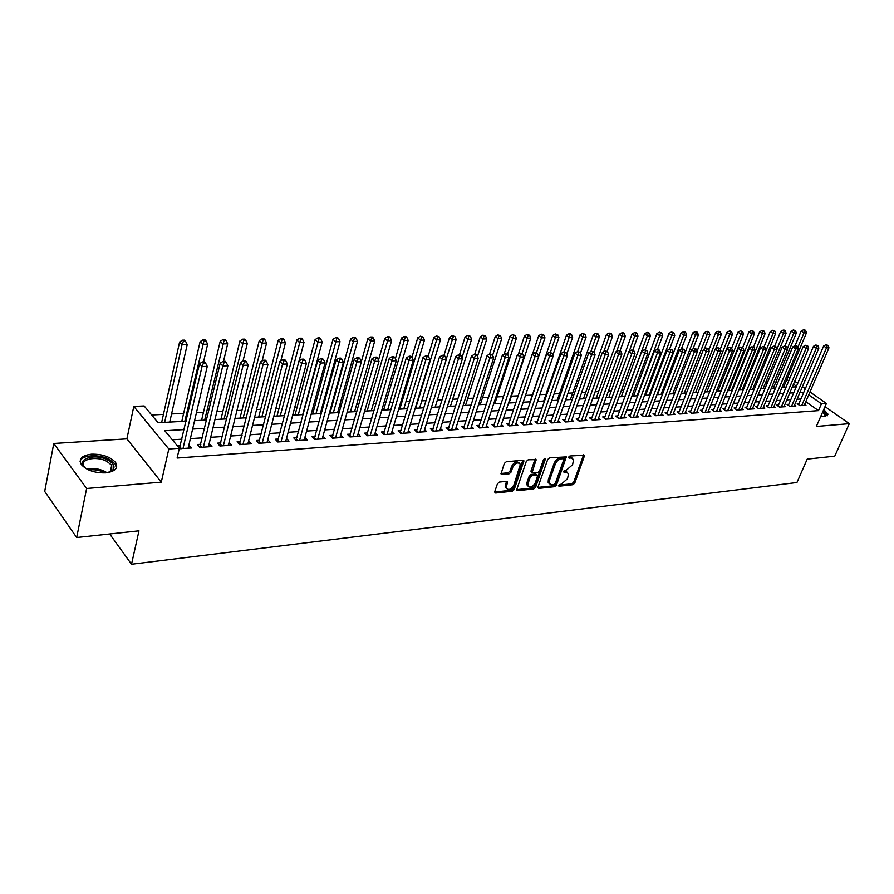<?xml version="1.0" encoding="UTF-8"?>
<svg xmlns="http://www.w3.org/2000/svg" width="894" height="894" viewBox="0 0 894 894"><rect width="100%" height="100%" fill="white"/><g stroke="black" fill="none" stroke-linecap="round" stroke-linejoin="round"><path stroke-width="1.34" d="M558.471 485.263L559.018 486.213L572.931 484.716L574.775 483.095L584.676 455.202L569.903 455.996L568.584 457.147L569.132 458.13L570.953 457.974L573.602 459.516L572.596 464.701L566.628 469.942L563.511 471.272L564.047 472.244L565.868 472.054L568.528 473.596L567.534 478.692L561.588 483.922L558.471 485.263M105.66 472.87C115.248 471.54 118.578 468.098 115.628 462.556C110.498 456.834 102.475 454.04 91.557 454.174C81.734 455.415 78.348 458.901 81.399 464.634C86.684 470.345 94.764 473.082 105.66 472.87M820.904 416.023L825.285 416.425L828.067 414.235L823.743 409.53M499.388 482.067L497.433 483.777L494.762 491.633L495.656 493.03L512.284 491.242L514.206 489.554L523.906 460.801L522.99 460.231L506.295 461.74L504.328 463.45L501.009 473.887L501.959 474.49L509.133 473.786L511.077 472.088L512.698 467.361C515.514 462.779 518.073 461.773 520.386 464.355L513.894 485.029C511.055 489.599 508.496 490.594 506.216 487.99L507.49 481.933L506.552 481.341L499.388 482.067M76.672 537.517L44.7 491.443L53.774 443.469L86.629 488.493L76.672 537.517L138.983 530.824L131.519 564.248L796.945 482.514L807.215 459.114L834.761 456.152L849.3 423.655L816.345 426.46L826.402 403.44L821.463 403.786L818.491 410.614L177.113 458.041L179.37 448.274L168.832 449L133.809 406.435L144.146 405.943L158.126 422.728L186.231 421.152M86.629 488.493L161.289 482.145L168.832 449M537.987 487.018L538.803 488.392L554.615 486.682L556.481 485.04L566.327 456.89L549.609 457.829L547.709 459.494L537.987 487.018M533.718 488.94L517.503 490.683L516.587 490.113L526.287 461.449L528.231 459.762L536.121 459.672L532.064 472.714L537.551 472.803L539.451 471.138L543.574 459.427L545.53 458.622L535.607 487.275L533.718 488.94L532.645 487.956L516.553 489.677M849.3 423.655L825.028 406.602M798.957 403.574L797.202 403.697L799.951 405.652L805.975 405.239L804.667 404.311M788.832 404.267L787.044 404.39L789.804 406.368L795.906 405.943L794.587 404.993M778.562 404.96L776.752 405.083L779.512 407.083L785.703 406.647L784.362 405.686M768.147 405.675L766.314 405.798L769.075 407.809L775.355 407.373L773.992 406.379M757.587 406.39L755.721 406.513L758.481 408.547L764.851 408.1L763.476 407.094M746.87 407.116L744.97 407.251L747.742 409.284L754.201 408.837L752.804 407.809M735.997 407.854L734.075 407.988L736.835 410.044L743.395 409.586L741.975 408.536M724.956 408.614L723.011 408.748L725.772 410.815L732.432 410.357L730.99 409.273M713.758 409.374L711.78 409.508L714.541 411.598L721.302 411.128L719.838 410.022M702.393 410.145L700.382 410.279L703.153 412.391L710.004 411.911L708.517 410.782M690.861 410.927L688.816 411.072L691.587 413.196L698.549 412.715L697.029 411.553M679.149 411.732L677.082 411.866L679.842 414.011L686.905 413.52L685.374 412.335M667.259 412.536L665.158 412.682L667.919 414.838L675.093 414.347L673.528 413.129M655.179 413.363L653.045 413.509L655.805 415.688L663.091 415.174L661.515 413.933M642.92 414.19L640.752 414.335L643.512 416.537L650.91 416.023L649.301 414.749M630.471 415.039L628.27 415.185L631.019 417.409L638.539 416.883L636.908 415.576M617.821 415.9L615.586 416.056L618.335 418.291L625.968 417.755L624.314 416.414M604.97 416.772L602.701 416.928L605.45 419.185L613.206 418.649L611.518 417.263M591.906 417.666L589.604 417.822L592.353 420.091L600.232 419.543L598.522 418.135M578.641 418.571L576.306 418.727L579.044 421.018L587.056 420.459L585.313 419.007M565.164 419.487L562.784 419.644L565.522 421.957L573.657 421.398L571.881 419.901M551.464 420.415L549.039 420.582L551.766 422.918L560.046 422.337L558.236 420.806M537.529 421.365L535.07 421.532L537.797 423.89L546.212 423.309L544.368 421.722M523.37 422.326L520.867 422.493L523.582 424.873L532.142 424.281L530.265 422.661M508.965 423.309L506.417 423.477L509.133 425.879L517.838 425.276L515.927 423.611M494.315 424.304L491.734 424.482L494.438 426.907L503.288 426.293L501.355 424.572M479.43 425.32L476.793 425.499L479.486 427.947L488.493 427.321L486.515 425.544M464.277 426.349L461.595 426.527L464.288 428.997L473.44 428.36L471.429 426.539M448.855 427.399L446.128 427.589L448.81 430.081L458.13 429.433L456.085 427.544M433.165 428.461L430.394 428.651L433.065 431.176L442.541 430.517L440.463 428.561M417.207 429.556L414.38 429.746L417.04 432.283L426.684 431.612L424.572 429.601M400.948 430.662L398.076 430.852L400.724 433.422L410.547 432.741L408.39 430.662M384.409 431.78L381.481 431.981L384.118 434.573L394.12 433.881L391.918 431.735M367.568 432.931L364.584 433.132L367.211 435.758L377.391 435.043L375.145 432.819M350.414 434.093L347.375 434.305L349.979 436.954L360.36 436.227L358.069 433.925M332.937 435.289L329.852 435.501L332.445 438.172L343.005 437.434L340.67 435.054M315.146 436.495L311.995 436.708L314.565 439.412L325.327 438.663L322.946 436.194M297.009 437.736L293.802 437.948L296.35 440.686L307.324 439.915L304.899 437.345M278.526 438.988L275.251 439.211L277.799 441.971L288.974 441.189L286.493 438.529M259.685 440.273L256.354 440.496L258.869 443.29L270.267 442.496L267.742 439.725L266.96 442.72L287.365 364.003L282.538 364.149L279.9 361.478L258.634 443.011M240.486 441.58L237.089 441.804L239.581 444.631L251.203 443.826L248.599 441.021M220.907 442.91L217.443 443.145L219.913 445.994L231.769 445.167L229.076 442.351M200.938 444.273L197.406 444.508L199.854 447.391L211.945 446.553L209.174 443.703M818.491 410.614L805.818 401.652M800.923 398.981L797.057 399.227M790.799 399.629L786.821 399.897M780.529 400.3L776.439 400.568M770.114 400.981L765.912 401.25M759.542 401.663L755.229 401.942M748.826 402.356L744.389 402.646M737.952 403.071L733.393 403.362M726.911 403.786L722.229 404.088M715.714 404.513L710.909 404.826M704.338 405.25L699.41 405.574M692.805 405.999L687.732 406.323M681.083 406.759L675.875 407.094M669.193 407.53L663.84 407.876M657.112 408.312L651.614 408.67M644.842 409.117L639.21 409.474M632.382 409.921L626.593 410.301M619.732 410.748L613.787 411.128M606.87 411.575L600.768 411.978M593.817 412.425L587.537 412.838M580.541 413.285L574.093 413.71M567.053 414.168L560.426 414.592M553.341 415.051L546.536 415.498M539.395 415.956L532.411 416.414M525.225 416.883L518.051 417.342M510.809 417.811L503.445 418.291M496.159 418.772L488.593 419.264M481.251 419.733L473.474 420.236M466.087 420.716L458.097 421.242M450.654 421.722L442.452 422.259M434.953 422.739L426.527 423.287M418.973 423.778L410.312 424.337M402.713 424.84L393.807 425.41M386.152 425.913L377 426.505M369.289 427.008L359.891 427.611M352.124 428.125L342.447 428.751M334.624 429.254L324.69 429.902M316.811 430.416L306.597 431.076M298.652 431.59L288.147 432.271M280.157 432.797L269.351 433.501M261.294 434.015L250.186 434.741M242.062 435.266L230.641 436.004M222.461 436.54L210.716 437.3M202.469 437.837L190.377 438.619M182.074 439.166L172.318 439.792M179.281 448.676L191.718 447.961L188.869 445.089M180.577 445.659L177.381 445.871M777.981 382.185L775.769 382.297M767.41 382.744L765.521 382.833M756.682 383.302L755.128 383.381M745.786 383.872L744.59 383.939M734.745 384.454L733.896 384.498M648.005 388.991L646.91 389.046M635.936 389.628L634.282 389.717M623.688 390.265L621.442 390.387M611.25 390.924L608.401 391.069M598.611 391.583L595.136 391.762M585.782 392.254L581.67 392.466M572.741 392.935L567.969 393.192M559.499 393.628L554.045 393.919M546.044 394.332L539.887 394.656M532.377 395.047L525.482 395.416M518.218 395.796L511.379 396.154M503.523 396.567L497.064 396.902M488.571 397.349L482.514 397.662M473.362 398.143L467.718 398.445M457.884 398.959L452.666 399.227M442.128 399.786L437.367 400.031M426.092 400.624L421.789 400.847M409.765 401.473L405.943 401.674M393.137 402.345L389.829 402.523M376.218 403.239L373.413 403.384M358.975 404.133L356.706 404.256M341.407 405.06L339.698 405.15M332.121 405.541L331.428 405.585M323.516 405.999L322.388 406.055M314.744 406.457L313.246 406.535M297.054 407.385L294.718 407.508M279.029 408.323L275.833 408.491M260.668 409.284L256.567 409.508M241.961 410.268L236.932 410.536M222.897 411.262L216.896 411.586M203.463 412.29L196.445 412.648M183.65 413.319L171.559 413.956M163.446 414.38L151.689 414.995M785.703 387.415L784.004 386.208M109.671 533.975L131.519 564.248M161.289 482.145L126.903 438.853L53.774 443.469M126.903 438.853L133.809 406.435M184.287 429.567L164.787 430.74L179.37 448.274M803.84 392.187L799.962 392.421M793.704 392.801L789.726 393.036M783.435 393.416L779.344 393.662M773.019 394.042L768.818 394.299M762.448 394.679L758.123 394.947M751.72 395.327L747.283 395.595M740.847 395.986L736.287 396.266M729.795 396.657L725.123 396.936M718.597 397.327L713.781 397.618M707.221 398.02L702.282 398.311M695.677 398.713L690.604 399.015M683.955 399.417L678.747 399.73M672.053 400.132L666.701 400.456M659.962 400.87L654.464 401.194M647.692 401.607L642.048 401.942M635.221 402.356L629.432 402.713M622.559 403.127L616.603 403.485M609.697 403.898L603.584 404.267M596.622 404.691L590.342 405.071M583.335 405.485L576.887 405.876M569.836 406.301L563.209 406.703M556.113 407.128L549.307 407.541M542.155 407.977L535.171 408.39M527.974 408.826L520.789 409.262M513.547 409.698L506.172 410.145M498.874 410.581L491.298 411.039M483.945 411.486L476.167 411.955M468.769 412.402L460.768 412.883M453.314 413.33L445.1 413.833M437.602 414.28L429.154 414.794M421.599 415.241L412.916 415.766M405.306 416.224L396.388 416.772M388.722 417.23L379.559 417.777M371.837 418.247L362.428 418.817M354.639 419.286L344.961 419.867M337.127 420.336L327.17 420.94M319.281 421.42L309.045 422.035M301.088 422.516L290.572 423.153M282.56 423.633L271.742 424.281M263.663 424.773L252.533 425.443M244.408 425.935L232.954 426.628M224.763 427.12L212.984 427.835M204.726 428.327L192.612 429.064M821.463 403.786L808.746 394.846M788.05 376.597L789.972 377.938M794.721 381.257L797.716 383.358M802.421 386.655L805.338 388.689M809.986 391.952L826.402 403.44M796.487 386.253L793.492 384.141M788.754 380.81L786.843 379.469M194.568 420.683L206.704 420.001M214.985 419.532L226.774 418.873M234.988 418.403L246.453 417.766M254.6 417.308L265.741 416.671M273.832 416.224L284.661 415.609M292.684 415.162L303.222 414.57M311.19 414.123L321.438 413.542M329.35 413.095L339.318 412.536M347.163 412.089L356.851 411.553M364.64 411.106L374.072 410.581M381.805 410.145L390.98 409.631M398.657 409.195L407.586 408.692M415.207 408.267L423.89 407.776M431.456 407.351L439.915 406.871M447.425 406.446L455.649 405.988M463.103 405.563L471.116 405.116M478.513 404.703L486.314 404.267M493.667 403.853L501.243 403.417M508.552 403.015L515.939 402.591M523.191 402.188L530.377 401.786M537.573 401.372L544.569 400.981M551.721 400.579L558.538 400.199M565.645 399.797L572.272 399.428M579.323 399.026L585.782 398.668M592.789 398.266L599.081 397.919M606.043 397.528L612.155 397.182M619.073 396.791L625.029 396.455M631.902 396.064L637.701 395.74M644.529 395.36L650.173 395.036M656.956 394.656L662.454 394.355M692.939 348.973L698.393 334.904L695.476 334.959L692.694 332.97L669.215 393.975L674.545 393.673M681.25 393.293L686.458 393.002M693.107 392.622L698.18 392.343M704.796 391.963L709.735 391.684M716.306 391.315L721.112 391.047M727.638 390.678L732.32 390.421M738.813 390.052L743.372 389.795M749.82 389.438L754.257 389.181M760.66 388.823L764.985 388.577M771.354 388.219L775.556 387.985M781.881 387.627L785.971 387.393M792.263 387.046L796.252 386.823M248.688 441.021L247.929 444.05M229.277 442.34L228.518 445.402M209.475 443.692L208.738 446.776M189.282 445.067L188.556 448.173M567.265 472.222L564.784 471.104L565.868 472.054M563.522 471.227L564.784 471.104M572.316 458.141L569.858 457.024L570.953 457.974M568.595 457.136L569.858 457.024M558.504 485.196L571.858 483.766L573.702 482.145L583.626 454.767M537.886 487.398L553.542 485.721L555.409 484.079L565.276 456.421M553.911 484.738L555.219 483.587L563.801 459.661L563.242 458.678L561.309 458.846C558.605 459.382 556.593 461.148 555.275 464.142L549.419 480.57L549.229 483.33L551.978 484.95L553.911 484.738M563.443 458.678L562.158 457.717L563.242 458.678M549.43 483.799L548.156 482.358L548.346 479.597L554.191 463.181C555.509 460.186 557.521 458.432 560.225 457.896L562.158 457.717M531.572 472.267L531.036 470.881L535.081 459.136M544.334 458.477L534.534 486.291L535.607 487.275M528.052 483.486L527.885 485.733C530.131 488.18 532.623 487.185 535.372 482.726L537.674 475.485L532.198 475.407L530.287 477.083L528.052 483.486L526.979 482.503L526.823 484.749L528.019 486.079M537.104 474.96L535.718 473.976L536.791 474.949M526.979 482.503L529.214 476.111L531.125 474.435L535.718 473.976M532.645 487.956L534.534 486.291M506.362 488.403L505.144 486.995L506.451 481.352M519.146 462.969C516.643 460.935 514.128 462.064 511.625 466.377L512.698 467.361M500.975 473.485L508.06 472.803L510.005 471.104L511.625 466.377M494.673 492.013L511.223 490.247L513.145 488.571L522.856 460.242M783.435 387.538L806.466 332.859L803.952 332.903L801.18 331.059L795.079 345.62M804.645 330.512L805.65 330.489L804.533 329.752L803.527 329.774L804.645 330.512L803.952 332.903L797.806 347.52M805.65 330.489L806.466 332.859M801.18 331.059L803.527 329.774M801.717 405.541L826.458 347.9L828.973 347.822L804.22 405.362M798.51 404.624L823.609 346L826.458 347.9L827.151 345.464L828.157 345.442L826.011 344.704L827.151 345.464M826.011 344.704L823.609 346M828.973 347.822L828.157 345.442M823.028 411.162C826.134 413.542 826.872 415.252 825.263 416.302L824.894 416.448M825.095 415.185L824.536 416.459L825.095 415.185L822.614 412.112M827.565 415.699L823.273 410.603M86.26 468.724C73.342 460.276 93.814 452.342 107.805 460.052C113.516 463.237 115.27 466.478 113.069 469.775L107.828 472.613M109.481 472.099L111.761 470.4L111.716 465.215L106.9 461.382C96.06 455.392 78.393 459.561 84.304 466.925L84.919 467.674M116.376 467.942L115.203 464.098L109.202 459.337C98.999 453.806 81.645 454.923 80.102 461.371M773.332 388.108L796.342 333.049L793.794 333.093L791.022 331.238L784.943 345.844M794.498 330.691L795.515 330.668L793.38 329.942L794.498 330.691L793.794 333.093L787.435 348.336M795.515 330.668L796.342 333.049M791.022 331.238L793.38 329.942M763.096 388.689L786.083 333.238L783.49 333.294L780.719 331.417L774.651 346.123M784.206 330.858L785.245 330.847L784.127 330.098L783.088 330.121L784.206 330.858L783.49 333.294L776.92 349.185M785.245 330.847L786.083 333.238M780.719 331.417L783.088 330.121M752.703 389.27L775.668 333.44L773.042 333.484L770.27 331.607L764.18 346.481M773.768 331.048L774.819 331.026L772.651 330.288L773.768 331.048L773.042 333.484L750.088 389.415M774.819 331.026L775.668 333.44M770.27 331.607L772.651 330.288M742.165 389.862L765.108 333.641L762.448 333.685L759.665 331.786L753.486 347.028M763.174 331.227L764.247 331.205L762.068 330.467L763.174 331.227L762.448 333.685L739.517 390.007M764.247 331.205L765.108 333.641M759.665 331.786L762.068 330.467M791.592 406.245L816.323 348.202L818.87 348.124L794.129 406.066M788.374 405.34L813.473 346.291L816.323 348.202L817.027 345.754L818.044 345.721L815.887 344.983L817.027 345.754M815.887 344.983L813.473 346.291M818.87 348.124L818.044 345.721M781.322 406.949L806.042 348.515L808.634 348.436L783.904 406.77M778.104 406.055L803.192 346.581L806.042 348.515L806.757 346.045L807.785 346.012L805.617 345.274L806.757 346.045M805.617 345.274L803.192 346.581M808.634 348.436L807.785 346.012M770.907 407.675L795.615 348.828L798.241 348.749L773.522 407.496M769.086 407.809L767.689 406.781L792.754 346.883L795.615 348.828L796.331 346.336L797.381 346.302L795.191 345.553L796.331 346.336M795.191 345.553L792.754 346.883M798.241 348.749L797.381 346.302M760.347 408.413L785.033 349.141L787.692 349.062L763.007 408.223M757.106 407.53L782.172 347.185L785.033 349.141L785.759 346.626L786.821 346.604L784.619 345.855L785.759 346.626M784.619 345.855L782.172 347.185M787.692 349.062L786.821 346.604M731.482 390.466L754.391 333.842L751.698 333.898L748.915 331.976L742.635 347.587M752.435 331.406L753.519 331.395L752.402 330.624L751.318 330.646L752.435 331.406L751.698 333.898L728.789 390.611M753.519 331.395L754.391 333.842M748.915 331.976L751.318 330.646M749.63 409.161L774.282 349.465L776.987 349.375L752.323 408.971M746.389 408.29L771.421 347.487L774.282 349.465L775.031 346.928L776.104 346.906L773.88 346.146L775.031 346.928M773.88 346.146L771.421 347.487M776.987 349.375L776.104 346.906M720.642 391.08L743.529 334.043L740.78 334.099L737.997 332.177L731.616 348.168L729.314 347.375L731.616 348.157L732.544 350.705L708.014 412.056M741.528 331.596L742.635 331.585L740.422 330.825L741.528 331.596L740.78 334.099L717.904 391.226M742.635 331.585L743.529 334.043M737.997 332.177L740.422 330.825M738.757 409.91L763.387 349.789L766.124 349.699L741.484 409.72M735.505 409.05L760.526 347.8L763.387 349.789L764.135 347.241L765.23 347.207L762.995 346.447L764.135 347.241M762.995 346.447L760.526 347.8M766.124 349.699L765.23 347.207M709.646 391.695L732.488 334.255L729.705 334.311L726.923 332.367L720.296 349.118M730.465 331.786L731.583 331.775L730.465 330.992L729.359 331.015L730.465 331.786L729.705 334.311L706.863 391.851M731.583 331.775L732.488 334.255M726.923 332.367L729.359 331.015M727.716 410.681L752.312 350.113L755.095 350.035L730.499 410.491M724.464 409.832L749.451 348.112L752.312 350.113L753.083 347.554L754.19 347.52L751.932 346.749L753.083 347.554M751.932 346.749L749.451 348.112M755.095 350.035L754.19 347.52M715.613 348.883L721.29 334.468L718.463 334.524L715.692 332.568L708.808 350.102M719.245 331.987L720.374 331.965L718.128 331.205L719.245 331.987L718.463 334.524L695.666 392.477M720.374 331.965L721.29 334.468M715.692 332.568L718.128 331.205M716.519 411.463L741.081 350.448L743.909 350.37L719.335 411.262M713.256 410.625L738.221 348.436L741.081 350.448L741.864 347.867L742.992 347.833L740.713 347.062L741.864 347.867M740.713 347.062L738.221 348.436M743.909 350.37L742.992 347.833M704.36 348.928L709.925 334.68L707.065 334.736L704.282 332.769L697.152 351.107M707.847 332.177L708.998 332.166L707.88 331.372L706.729 331.395L707.847 332.177L707.065 334.736L684.301 393.125M708.998 332.166L709.925 334.68M704.282 332.769L706.729 331.395M696.281 332.378L697.443 332.356L696.325 331.562L695.163 331.585L696.281 332.378L695.476 334.959L672.769 393.773M697.443 332.356L698.393 334.904M692.694 332.97L695.163 331.585M681.351 349.018L686.681 335.127L683.72 335.183L680.937 333.171L657.503 394.623M684.536 332.579L685.709 332.568L684.603 331.763L683.418 331.786L684.536 332.579L683.72 335.183L661.057 394.433M685.709 332.568L686.681 335.127M680.937 333.171L683.418 331.786M669.584 349.051L674.78 335.351L671.785 335.406L669.003 333.384L645.624 395.293M672.601 332.791L673.808 332.769L671.495 331.987L672.601 332.791L671.785 335.406L649.178 395.092M673.808 332.769L674.78 335.351M669.003 333.384L671.495 331.987M657.526 349.353L662.711 335.574L659.66 335.641L656.878 333.596L633.567 395.975M660.487 333.004L661.716 332.981L659.381 332.188L660.487 333.004L659.66 335.641L637.109 395.774M661.716 332.981L662.711 335.574M656.878 333.596L659.381 332.188M645.278 349.699L650.441 335.809L647.345 335.865L644.574 333.82L621.319 396.668M648.195 333.216L649.435 333.194L647.077 332.389L648.195 333.216L647.345 335.865L624.861 396.467M649.435 333.194L650.441 335.809M644.574 333.82L647.077 332.389M632.829 350.057L637.981 336.043L634.841 336.11L632.069 334.032L608.892 397.361M635.701 333.428L636.953 333.406L635.846 332.579L634.584 332.602L635.701 333.428L629.242 351.353M636.953 333.406L637.981 336.043M632.069 334.032L634.584 332.602M620.078 350.694L625.331 336.289L622.135 336.345L619.363 334.255L596.264 398.076M623.006 333.641L624.28 333.618L623.174 332.791L621.9 332.814L623.006 333.641L616.659 351.409M624.28 333.618L625.331 336.289M619.363 334.255L621.9 332.814M607.138 351.353L612.468 336.524L609.227 336.591L606.456 334.49L583.436 398.791M610.11 333.864L611.407 333.842L609.004 333.026L610.11 333.864L603.886 351.465M611.407 333.842L612.468 336.524M606.456 334.49L609.004 333.026M571.288 421.555L595.091 354.806L593.974 352.035L591.47 351.186L593.974 352.035L599.405 336.781L596.108 336.837L593.337 334.714L570.417 399.529M597.002 334.099L598.332 334.077L595.896 333.25L597.002 334.099L590.9 351.51M598.332 334.077L599.405 336.781M593.337 334.714L595.896 333.25M580.474 353.085L586.129 337.027L582.776 337.094L580.016 334.948L557.186 400.277M583.693 334.322L585.034 334.3L582.586 333.473L583.693 334.322L577.703 351.565L580.206 352.415L577.68 351.565L575.021 353.074L550.827 422.102M585.034 334.3L586.129 337.027M580.016 334.948L582.586 333.473M566.762 354.18L572.629 337.284L569.221 337.351L566.472 335.194L543.731 401.026M570.16 334.557L571.523 334.535L570.417 333.674L569.053 333.697L570.16 334.557L564.17 351.934M571.523 334.535L572.629 337.284M566.472 335.194L569.053 333.697M732.544 350.705L729.683 350.794L726.811 348.761L701.879 411.419M705.154 412.246L730.465 348.191M729.314 347.375L726.811 348.761M693.621 413.05L718.094 351.141L721.011 351.051L696.515 412.849M690.336 412.235L715.234 349.085L718.094 351.141L718.899 348.515L720.061 348.481L717.748 347.699L718.899 348.515M717.748 347.699L715.234 349.085M721.011 351.051L720.061 348.481M681.91 413.866L706.338 351.487L709.3 351.398L684.849 413.665M678.613 413.062L703.477 349.42L706.338 351.487L707.143 348.85L708.327 348.816L706.003 348.023L707.143 348.85M706.003 348.023L703.477 349.42M709.3 351.398L708.327 348.816M670.019 414.693L694.392 351.845L697.398 351.755L673.003 414.492M666.723 413.9L691.531 349.766L694.392 351.845L695.219 349.185L696.415 349.152L694.068 348.347L695.219 349.185M694.068 348.347L691.531 349.766M697.398 351.755L696.415 349.152M657.939 415.531L682.256 352.202L685.307 352.113L660.979 415.319M654.631 414.76L679.395 350.113L682.256 352.202L683.094 349.52L684.312 349.487L681.954 348.682L683.094 349.52M681.954 348.682L679.395 350.113M685.307 352.113L684.312 349.487M645.68 416.392L669.941 352.571L673.037 352.482L648.765 416.168M642.361 415.621L667.069 350.459L669.941 352.571L670.791 349.867L672.02 349.833L669.64 349.018L670.791 349.867M669.64 349.018L667.069 350.459M673.037 352.482L672.02 349.833M633.22 417.252L657.414 352.951L660.565 352.851L636.349 417.04M629.901 416.503L654.553 350.817L657.414 352.951L658.275 350.224L659.537 350.18L657.135 349.364L658.275 350.224M657.135 349.364L654.553 350.817M660.565 352.851L659.537 350.18M620.57 418.135L644.697 353.331L647.893 353.231L623.755 417.911M617.24 417.397L641.836 351.174L644.697 353.331L645.569 350.582L646.843 350.537L644.418 349.722L645.569 350.582M644.418 349.722L641.836 351.174M647.893 353.231L646.843 350.537M607.719 419.029L631.756 353.711L635.008 353.622L610.948 418.805M604.378 418.314L628.907 351.543L631.756 353.711L632.65 350.94L633.947 350.906L631.51 350.079L632.65 350.94M631.51 350.079L628.907 351.543M635.008 353.622L633.947 350.906M594.655 419.934L618.614 354.113L621.922 354.013L597.941 419.711M591.314 419.23L615.765 351.923L618.614 354.113L619.52 351.308L620.849 351.275L618.38 350.437L619.52 351.308M618.38 350.437L615.765 351.923M621.922 354.013L620.849 351.275M581.391 420.862L605.26 354.505L608.624 354.404L584.721 420.627M578.038 420.18L602.411 352.303L605.26 354.505L606.177 351.688L607.518 351.644L605.037 350.806L606.177 351.688M605.037 350.806L602.411 352.303M608.624 354.404L607.518 351.644M595.091 354.806L591.683 354.918L588.833 352.683L564.539 421.13M567.902 421.8L592.61 352.068M591.47 351.186L588.833 352.683M552.816 355.309L558.918 337.541L555.453 337.608L552.704 335.429L530.075 401.797M556.403 334.792L557.789 334.769L555.297 333.931L556.403 334.792L550.425 352.314M557.789 334.769L558.918 337.541M552.704 335.429L555.297 333.931M538.657 356.46L544.971 337.809L541.451 337.876L538.702 335.675L532.5 354.113M542.412 335.038L543.82 335.015L541.317 334.166L542.412 335.038L536.422 352.772M543.82 335.015L544.971 337.809M538.702 335.675L541.317 334.166M509.099 402.982L530.79 338.077L527.214 338.144L524.476 335.932L518.431 354.125M528.186 335.284L529.628 335.261L527.091 334.401L528.186 335.284L522.096 353.51M529.628 335.261L530.79 338.077M524.476 335.932L527.091 334.401M494.795 403.786L516.374 338.345L512.731 338.413L510.005 336.189L504.127 354.125M513.726 335.529L515.179 335.507L512.631 334.635L513.726 335.529L507.524 354.281M515.179 335.507L516.374 338.345M510.005 336.189L512.631 334.635M554.191 422.75L577.87 355.331L581.346 355.22L557.644 422.504M578.82 352.459L577.87 355.331L575.021 353.074M581.346 355.22L580.206 352.415M523.281 460.242L523.895 460.768M540.255 423.722L563.823 355.745L567.355 355.644L543.764 423.477M536.881 423.097L560.985 353.476L563.823 355.745L564.784 352.851L566.204 352.817L563.656 351.945L564.784 352.851M563.656 351.945L560.985 353.476M567.355 355.644L566.204 352.817M526.085 424.706L549.542 356.17L553.129 356.069L529.65 424.46M522.699 424.102L546.703 353.89L549.542 356.17L550.525 353.253L551.956 353.208L549.385 352.337L550.525 353.253M549.385 352.337L546.703 353.89M553.129 356.069L551.956 353.208M511.681 425.7L535.014 356.605L538.669 356.494L515.302 425.455M508.284 425.131L532.187 354.303L535.014 356.605L536.009 353.666L537.473 353.622L534.88 352.739L536.009 353.666M534.88 352.739L532.187 354.303M538.669 356.494L537.473 353.622M480.257 404.602L501.713 338.625L498.003 338.692L495.276 336.446L489.577 354.125M499.02 335.786L500.495 335.764L497.924 334.881L499.02 335.786L492.639 355.276M500.495 335.764L501.713 338.625M495.276 336.446L497.924 334.881M497.03 426.729L520.23 357.052L523.951 356.941L500.718 426.472M493.622 426.17L517.402 354.717L520.23 357.052L521.247 354.08L522.733 354.035L520.107 353.152L521.247 354.08M520.107 353.152L517.402 354.717M523.951 356.941L522.733 354.035M465.483 405.44L486.794 338.904L483.028 338.982L480.313 336.703L474.68 354.404M484.056 336.043L485.565 336.021L482.961 335.138L484.056 336.043L477.43 356.494M485.565 336.021L486.794 338.904M480.313 336.703L482.961 335.138M482.123 427.757L505.188 357.499L508.965 357.388L485.878 427.5M478.703 427.231L502.372 355.153L505.188 357.499L506.216 354.505L507.736 354.46L505.088 353.566L506.216 354.505M505.088 353.566L502.372 355.153M508.965 357.388L507.736 354.46M450.442 406.278L471.619 339.195L467.786 339.262L465.07 336.971L459.482 354.817M468.825 336.312L470.367 336.278L467.741 335.395L468.825 336.312L461.974 357.745M470.367 336.278L471.619 339.195M465.07 336.971L467.741 335.395M466.959 428.818L489.878 357.958L493.723 357.835L470.78 428.55M463.528 428.315L487.074 355.588L489.878 357.958L490.929 354.929L492.471 354.884L489.8 353.99L490.929 354.929M489.8 353.99L487.074 355.588M493.723 357.835L492.471 354.884M435.154 407.139L456.175 339.485L452.275 339.564L449.57 337.25L443.994 355.331M453.336 336.569L454.901 336.546L452.252 335.652L453.336 336.569L446.251 359.03M454.901 336.546L456.175 339.485M449.57 337.25L452.252 335.652M451.537 429.891L474.289 358.416L478.212 358.304L455.415 429.623M448.866 430.07L448.117 429.377L471.496 356.024L474.289 358.416L475.362 355.365L476.938 355.331L475.809 354.37L474.245 354.415L475.362 355.365M474.245 354.415L471.496 356.024M478.212 358.304L476.938 355.331M419.599 408.022L440.463 339.787L436.495 339.854L433.802 337.53L428.125 356.248M437.579 336.848L439.166 336.814L436.495 335.909L437.579 336.848L415.665 408.234M439.166 336.814L440.463 339.787M433.802 337.53L436.495 335.909M435.836 430.975L458.432 358.896L462.421 358.773L439.792 430.707M432.383 430.528L455.649 356.482L458.432 358.896L459.516 355.812L461.114 355.767L459.997 354.806L458.41 354.851L459.516 355.812M458.41 354.851L455.649 356.482M462.421 358.773L461.114 355.767M403.775 408.904L424.471 340.089L420.426 340.167L417.744 337.809L411.955 357.231M421.532 337.127L423.141 337.094L420.459 336.178L421.532 337.127L399.774 409.128M423.141 337.094L424.471 340.089M417.744 337.809L420.459 336.178M419.867 432.093L442.284 359.377L446.352 359.254L423.89 431.813M416.403 431.679L439.502 356.941L442.284 359.377L443.39 356.27L445.011 356.225L443.905 355.253L442.273 355.298L443.39 356.27M442.273 355.298L439.502 356.941M446.352 359.254L445.011 356.225M387.672 409.81L408.189 340.391L404.077 340.469L401.406 338.1L395.371 358.662M405.194 337.407L406.837 337.373L405.775 336.423L404.122 336.457L405.194 337.407L383.593 410.044M406.837 337.373L408.189 340.391M401.406 338.1L404.122 336.457M403.607 433.221L425.835 359.869L429.969 359.746L407.698 432.942M400.121 432.841L423.074 357.41L425.835 359.869L426.963 356.728L428.617 356.684L427.511 355.7L425.857 355.745L426.963 356.728M425.857 355.745L423.074 357.41M429.969 359.746L428.617 356.684M371.278 410.737L391.617 340.703L387.415 340.793L384.766 338.39L378.497 360.148M388.566 337.697L390.242 337.664L389.169 336.703L387.493 336.736L388.566 337.697L367.132 410.972M390.242 337.664L391.617 340.703M384.766 338.39L387.493 336.736M387.046 434.372L409.083 360.371L413.296 360.237L391.214 434.082M383.56 434.026L406.334 357.879L409.083 360.371L410.234 357.209L411.922 357.153L410.815 356.17L409.128 356.214L410.234 357.209M409.128 356.214L406.334 357.879M413.296 360.237L411.922 357.153M354.594 411.676L374.731 341.027L370.462 341.106L367.825 338.692L361.321 361.679M371.625 337.988L373.334 337.954L372.273 336.993L370.563 337.016L371.625 337.988L350.381 411.911M373.334 337.954L374.731 341.027M367.825 338.692L370.563 337.016M370.194 435.546L392.019 360.874L396.31 360.751L374.43 435.255M366.685 435.233L389.281 358.371L392.019 360.874L393.192 357.678L394.913 357.634L393.807 356.639L392.097 356.684L393.192 357.678M392.097 356.684L389.281 358.371M396.31 360.751L394.913 357.634M337.608 412.637L357.533 341.352L353.186 341.441L350.56 338.994L330.031 413.062M354.37 338.278L356.114 338.256L355.063 337.273L353.32 337.306L354.37 338.278L333.317 412.872M356.114 338.256L357.533 341.352M350.56 338.994L353.32 337.306M353.018 436.741L374.631 361.399L379.011 361.265L357.343 436.44M349.509 436.462L371.915 358.863L374.631 361.399L375.826 358.17L377.581 358.125L376.486 357.108L374.731 357.164L375.826 358.17M374.731 357.164L371.915 358.863M379.011 361.265L377.581 358.125M320.32 413.609L340.022 341.687L335.596 341.765L332.981 339.295L312.688 414.034M336.803 338.58L338.569 338.558L337.53 337.574L335.753 337.597L336.803 338.58L315.94 413.855M338.569 338.558L340.022 341.687M332.981 339.295L335.753 337.597M335.529 437.959L356.918 361.925L361.377 361.791L339.932 437.647M332.009 437.725L354.203 359.366L356.918 361.925L358.125 358.673L359.913 358.617L358.829 357.6L357.041 357.645L358.125 358.673M357.041 357.645L354.203 359.366M361.377 361.791L359.913 358.617M302.708 414.592L322.186 342.022L317.672 342.111L315.079 339.619L295.02 415.028M318.901 338.893L320.7 338.86L319.661 337.865L317.862 337.898L318.901 338.893L298.25 414.85M320.7 338.86L322.186 342.022M315.079 339.619L317.862 337.898M317.716 439.2L338.86 362.461L343.408 362.327L322.209 438.887M314.174 439.01L336.166 359.88L338.86 362.461L340.1 359.176L341.91 359.131L340.837 358.092L339.016 358.148L340.1 359.176M339.016 358.148L336.166 359.88M343.408 362.327L341.91 359.131M299.144 360.863L304.005 342.368L299.401 342.458L296.83 339.932L277.028 416.045M300.652 339.206L302.496 339.172L301.457 338.178L299.624 338.2L300.652 339.206L280.224 415.866M302.496 339.172L304.005 342.368M296.83 339.932L299.624 338.2M299.568 440.463L320.454 363.02L325.081 362.875L304.139 440.139M296.015 440.317L317.772 360.405L320.454 363.02L321.717 359.701L323.561 359.645L322.488 358.606L320.644 358.65L321.717 359.701M320.644 358.65L317.772 360.405M325.081 362.875L323.561 359.645M280.794 360.93L285.465 342.715L280.783 342.804L278.224 340.268L258.69 417.073M282.057 339.53L283.934 339.496L282.906 338.48L281.029 338.513L282.057 339.53L261.864 416.895M283.934 339.496L285.465 342.715M278.224 340.268L281.029 338.513M281.062 441.748L301.68 363.579L306.407 363.433L285.722 441.424M277.498 441.647L299.021 360.941L301.68 363.579L302.965 360.226L304.854 360.17L303.792 359.12L301.904 359.176L302.965 360.226M301.904 359.176L299.021 360.941M306.407 363.433L304.854 360.17M262.087 360.986L266.58 343.072L261.797 343.162L259.26 340.603L240.017 418.124M263.104 339.854L265.015 339.821L263.998 338.804L262.087 338.837L263.104 339.854L243.157 417.945M265.015 339.821L266.58 343.072M259.26 340.603L262.087 338.837M262.21 443.055L282.538 364.149L283.856 360.763L285.778 360.707L284.728 359.645L282.795 359.701L283.856 360.763M282.795 359.701L279.9 361.478M287.365 364.003L285.778 360.707M243.012 361.042L247.325 343.441L242.453 343.531L239.927 340.938L220.974 419.197M243.771 340.189L245.727 340.156L244.71 339.128L242.766 339.161L243.771 340.189L224.092 419.018M245.727 340.156L247.325 343.441M239.927 340.938L242.766 339.161M242.989 444.396L263.015 364.73L267.932 364.584L247.828 444.061M239.391 444.407L260.4 362.036L263.015 364.73L264.356 361.31L266.323 361.254L265.272 360.181L263.305 360.237L264.356 361.31M263.305 360.237L260.4 362.036M267.932 364.584L266.323 361.254M223.5 361.332L227.679 343.81L222.707 343.899L220.215 341.284L201.575 420.292M224.059 340.536L226.048 340.502L225.053 339.452L223.064 339.485L224.059 340.536L204.659 420.113M226.048 340.502L227.679 343.81M220.215 341.284L223.064 339.485M223.388 445.76L243.101 365.322L248.119 365.177L228.328 445.413M219.779 445.827L240.508 362.606L243.101 365.322L244.464 361.869L246.476 361.813L245.437 360.729L243.425 360.785L244.464 361.869M243.425 360.785L240.508 362.606M248.119 365.177L246.476 361.813M203.541 361.88L207.654 344.19L202.58 344.291L200.111 341.642L181.795 421.398M203.955 340.882L205.989 340.837L204.994 339.787L202.972 339.821L203.955 340.882L184.834 421.23M205.989 340.837L207.654 344.19M200.111 341.642L202.972 339.821M203.396 447.145L222.774 365.937L227.892 365.78L208.425 446.799M199.764 447.291L220.203 363.176L222.774 365.937L224.17 362.439L226.216 362.383L225.187 361.288L223.142 361.344L224.17 362.439M223.142 361.344L220.203 363.176M227.892 365.78L226.216 362.383M169.726 422.08L187.215 344.581L182.041 344.671L179.605 342L161.635 422.538M183.449 341.229L185.516 341.195L184.533 340.133L182.465 340.167L183.449 341.229L182.041 344.671L164.63 422.37M185.516 341.195L187.215 344.581M179.605 342L182.465 340.167M183.002 448.564L202.033 366.551L207.263 366.395L188.142 448.207M179.359 448.777L199.496 363.769L202.033 366.551L203.452 363.02L205.542 362.964L204.525 361.858L202.435 361.914L203.452 363.02M202.435 361.914L199.496 363.769M207.263 366.395L205.542 362.964M558.392 485.654L559.018 486.213M568.517 457.594L569.132 458.13M563.432 471.686L564.047 472.244M583.525 455.191L584.62 456.13M573.702 482.145L574.775 483.095M571.858 483.766L572.931 484.716M565.176 456.856L566.26 457.806M555.409 484.079L556.481 485.04M553.542 485.721L554.615 486.682M537.886 487.554L538.803 488.392M560.225 457.896L561.309 458.846M554.191 463.181L555.275 464.142M548.346 479.597L549.419 480.57M516.542 489.789L517.503 490.683M534.981 459.583L536.065 460.555M531.036 470.881L532.12 471.853M544.502 458.376L545.485 459.248M531.125 474.435L532.198 475.407M529.214 476.111L530.287 477.083M506.362 481.765L507.423 482.749M505.311 484.816L506.384 485.811M510.005 471.104L511.077 472.088M508.06 472.803L509.133 473.786M500.975 473.574L501.959 474.49M522.766 460.689L523.85 461.673M513.145 488.571L514.206 489.554M511.223 490.247L512.284 491.242M494.673 492.091L495.656 493.03M86.986 469.126C92.942 467.875 98.876 468.646 104.81 471.406L107.012 472.725M105.067 472.904L104.33 472.513C99.346 470.132 94.149 469.283 88.73 469.965M758.525 408.536L757.117 407.508M747.797 409.284L746.401 408.245M736.924 410.044L735.527 408.994M725.894 410.804L724.498 409.754M714.697 411.586L713.3 410.525M703.332 412.38L701.935 411.307M691.8 413.184L690.391 412.1M680.088 413.989L678.68 412.905M668.198 414.816L666.79 413.721M656.118 415.665L654.721 414.559M643.859 416.515L642.462 415.397M631.41 417.375L630.013 416.258M618.76 418.258L617.363 417.129M605.909 419.152L604.512 418.012M592.856 420.057L591.459 418.906M579.591 420.985L578.194 419.822M566.103 421.923L564.717 420.75M552.403 422.873L551.017 421.689M538.467 423.845L537.082 422.65M524.309 424.829L522.923 423.622M509.904 425.835L508.53 424.616M495.254 426.851L493.879 425.622M480.357 427.88L478.994 426.639M465.204 428.941L463.841 427.69M449.794 430.014L448.43 428.74M433.177 431.165L432.428 430.461M434.104 431.098L432.741 429.824M417.207 432.271L416.47 431.567M418.135 432.215L416.783 430.919M400.959 433.411L400.221 432.696M401.875 433.344L400.534 432.037M384.42 434.551L383.682 433.836M385.336 434.495L383.995 433.177M367.568 435.724L366.842 434.998M368.484 435.669L367.155 434.339M350.414 436.92L349.688 436.183M351.331 436.853L350.001 435.512M332.948 438.138L332.222 437.389M333.853 438.071L332.534 436.719M315.146 439.379L314.431 438.619M316.051 439.312L314.744 437.937M297.009 440.63L296.305 439.882M297.914 440.574L296.618 439.189M278.526 441.915L277.822 441.155M279.431 441.859L278.135 440.463M259.696 443.234L258.992 442.452M260.59 443.167L259.305 441.759M240.497 444.564L239.793 443.782M241.38 444.508L240.117 443.078M220.907 445.927L220.226 445.134M221.79 445.871L220.539 444.419M200.949 447.313L200.267 446.519M201.82 447.257L200.58 445.793M180.577 448.732L179.906 447.928M181.448 448.676L180.219 447.19M565.768 456.409L566.327 456.89M548.156 482.358L549.229 483.33M535.528 459.136L536.121 459.672M530.98 471.73L532.064 472.714M526.823 484.749L527.885 485.733M506.864 481.352L507.49 481.933M505.144 486.995L506.216 487.99M111.761 470.4L113.069 469.775M110.375 471.596L111.716 465.215"/></g></svg>
